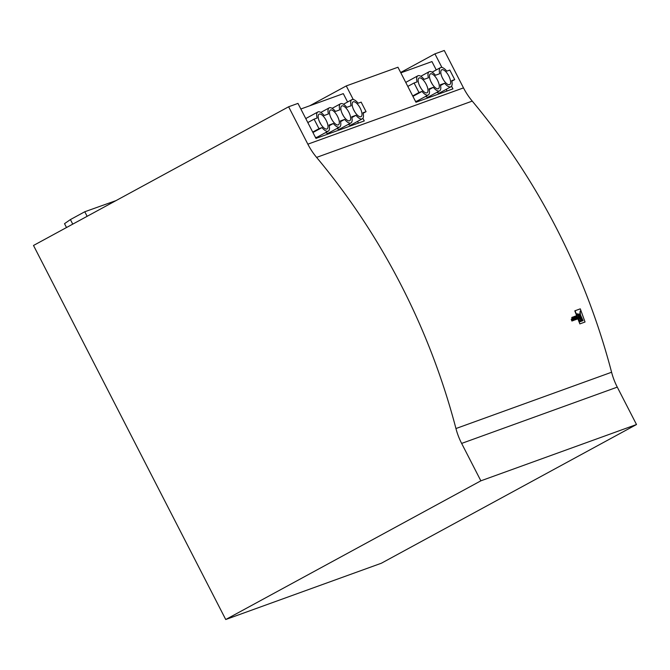 <?xml version="1.0" encoding="UTF-8"?>
<svg xmlns="http://www.w3.org/2000/svg" width="670" height="670" viewBox="0 0 670 670"><rect width="100%" height="100%" fill="white"/><g stroke="black" fill="none" stroke-linecap="round" stroke-linejoin="round"><path stroke-width="1" d="M87.134 216.309L84.788 211.754L115.985 200.623M66.506 227.524L64.529 223.671L70.409 219.576L84.788 211.754M70.409 219.576L72.745 224.132M443.448 79.814A8.392 3.275 61.5 0 0 443.138 79.169A8.392 3.275 61.5 0 0 442.292 77.678M448.833 76.07A8.392 3.275 61.5 0 0 441.714 69.822A8.392 3.275 61.5 0 0 442.61 78.323A8.392 3.275 61.5 0 0 449.729 84.562A8.392 3.275 61.5 0 0 448.833 76.07M432.125 83.909A8.392 3.275 61.5 0 0 431.807 83.264A8.392 3.275 61.5 0 0 430.961 81.773M437.502 80.165A8.392 3.275 61.5 0 0 430.383 73.918A8.392 3.275 61.5 0 0 431.279 82.418A8.392 3.275 61.5 0 0 438.398 88.666A8.392 3.275 61.5 0 0 437.502 80.165M420.793 88.005A8.392 3.275 61.5 0 0 420.475 87.36A8.392 3.275 61.5 0 0 419.629 85.869M426.17 84.269A8.392 3.275 61.5 0 0 419.052 78.022A8.392 3.275 61.5 0 0 419.948 86.514A8.392 3.275 61.5 0 0 427.066 92.762A8.392 3.275 61.5 0 0 426.17 84.269M354.798 111.873A8.392 3.275 61.5 0 0 354.48 111.228A8.392 3.275 61.5 0 0 353.643 109.738M360.184 108.13A8.392 3.275 61.5 0 0 353.065 101.89A8.392 3.275 61.5 0 0 353.961 110.383A8.392 3.275 61.5 0 0 361.08 116.63A8.392 3.275 61.5 0 0 360.184 108.13M343.467 115.977A8.392 3.275 61.5 0 0 343.149 115.332A8.392 3.275 61.5 0 0 342.311 113.841M348.852 112.233A8.392 3.275 61.5 0 0 341.734 105.986A8.392 3.275 61.5 0 0 342.63 114.486A8.392 3.275 61.5 0 0 349.748 120.726A8.392 3.275 61.5 0 0 348.852 112.233M332.136 120.072A8.392 3.275 61.5 0 0 331.826 119.427A8.392 3.275 61.5 0 0 330.98 117.937M337.521 116.329A8.392 3.275 61.5 0 0 330.402 110.081A8.392 3.275 61.5 0 0 331.298 118.582A8.392 3.275 61.5 0 0 338.417 124.829A8.392 3.275 61.5 0 0 337.521 116.329M320.813 124.168A8.392 3.275 61.5 0 0 320.495 123.523A8.392 3.275 61.5 0 0 319.649 122.032M326.19 120.424A8.392 3.275 61.5 0 0 319.071 114.185A8.392 3.275 61.5 0 0 319.967 122.677A8.392 3.275 61.5 0 0 327.086 128.925A8.392 3.275 61.5 0 0 326.19 120.424M288.628 106.773L33.5 245.471L225.731 619.516L480.859 480.826L461.638 443.414A67.117 61.674 70.1 0 1 455.943 428.54A647.731 595.194 -109.9 0 0 401.029 284.943A647.731 595.194 -109.9 0 0 316.6 157.4A67.117 61.674 70.1 0 1 307.848 144.176L288.628 106.773L297.966 103.398L315.964 138.414L364.271 120.943L362.897 118.272M455.943 428.54L611.584 372.244A647.731 595.194 -109.9 0 0 556.669 228.654A647.731 595.194 -109.9 0 0 472.241 101.103L316.6 157.4M317.865 111.974A10.904 4.263 61.5 0 0 317.103 118.054L314.088 119.151L318.995 128.682L322.01 127.593A10.904 4.263 61.5 0 0 328.292 131.136A10.904 4.263 61.5 0 0 329.054 125.047L333.333 123.498A10.904 4.263 61.5 0 0 339.615 127.04A10.904 4.263 61.5 0 0 340.385 120.952L344.665 119.402A10.904 4.263 61.5 0 0 350.946 122.937A10.904 4.263 61.5 0 0 351.708 116.848L355.996 115.299A10.904 4.263 61.5 0 0 362.277 118.841A10.904 4.263 61.5 0 0 363.04 112.753L366.055 111.664L361.155 102.125L358.14 103.213A10.904 4.263 61.5 0 0 351.859 99.679A10.904 4.263 61.5 0 0 351.097 105.768L346.809 107.317A10.904 4.263 61.5 0 0 340.528 103.775A10.904 4.263 61.5 0 0 339.765 109.863L335.477 111.413A10.904 4.263 61.5 0 0 329.196 107.87A10.904 4.263 61.5 0 0 328.434 113.959L324.146 115.508A10.904 4.263 61.5 0 0 317.865 111.974L306.743 118.02A10.904 4.263 61.5 0 0 305.93 118.9M348.216 124.419A10.904 4.263 61.5 0 0 351.155 124.888L362.277 118.841M336.893 128.523A10.904 4.263 61.5 0 0 339.824 128.992L350.946 122.937M325.561 132.618A10.904 4.263 61.5 0 0 328.493 133.087L339.615 127.04M315.361 137.241A10.904 4.263 61.5 0 0 317.161 137.183L328.292 131.136M300.847 109.001L343.3 93.641L347.588 101.999M358.416 123.062L357.562 121.404M225.731 619.516L381.372 563.227L636.5 424.529L617.279 387.126L461.638 443.414M480.859 480.826L636.5 424.529M575.153 318.418L574.969 317.907L575.857 317.58L575.513 316.642M575.857 317.58L575.806 316.533L574.542 316.994L574.366 316.508L575.631 319.674L575.078 319.875L574.366 318.702L574.366 320.126L573.788 320.335L573.679 318.484L572.649 317.128L573.227 316.918L574.441 318.091L573.922 316.667L576.024 315.905L577.331 319.054L575.815 319.607L575.631 319.104L576.602 318.744L576.334 317.99L575.446 318.309M575.631 319.104L576.309 318.853L576.041 318.091M574.441 318.091L573.922 316.667M575.078 319.875L574.332 318.711M573.788 320.335L572.364 317.228L573.52 320.444L571.996 320.997L571.82 320.511L572.791 320.151L572.507 319.356L571.636 319.674L571.468 319.205L572.339 318.887L571.812 317.438L572.649 317.128M571.996 320.997L571.535 320.612L572.498 320.26L572.214 319.456M571.636 319.674L571.175 319.314L572.046 318.995L571.812 317.438M579.843 323.895L574.801 310.847L580.287 308.845L585.036 322.01L579.843 323.895L575.094 310.738M441.915 67.452L434.931 53.86L444.269 50.485L463.489 87.887A67.117 61.674 -109.9 0 0 472.241 101.103M353.257 99.512L346.273 85.927L397.947 67.234L415.944 102.259L452.928 88.884L451.555 86.212M400.652 72.494L434.931 53.86M309.766 105.768L346.273 85.927M611.584 372.244A67.117 61.674 -109.9 0 0 617.279 387.126M447.066 91.003L446.22 89.345M436.245 69.931L431.949 61.581L400.828 72.837M425.542 96.455A10.904 4.263 61.5 0 0 428.473 96.924L439.604 90.877A10.904 4.263 61.5 0 0 440.366 84.788L444.654 83.239A10.904 4.263 61.5 0 0 450.927 86.782A10.904 4.263 61.5 0 0 451.697 80.693L454.712 79.596L449.805 70.065L446.79 71.154A10.904 4.263 61.5 0 0 440.508 67.611A10.904 4.263 61.5 0 0 439.746 73.7L435.467 75.249A10.904 4.263 61.5 0 0 429.185 71.707A10.904 4.263 61.5 0 0 428.415 77.795L424.135 79.345A10.904 4.263 61.5 0 0 417.854 75.811A10.904 4.263 61.5 0 0 417.083 81.899L414.077 82.988L418.976 92.527L421.991 91.43A10.904 4.263 61.5 0 0 428.272 94.973A10.904 4.263 61.5 0 0 429.034 88.884L433.322 87.335A10.904 4.263 61.5 0 0 439.604 90.877M415.341 101.086A10.904 4.263 61.5 0 0 417.142 101.019L428.272 94.973M417.854 75.811L406.724 81.857A10.904 4.263 61.5 0 0 405.92 82.745M436.873 92.359A10.904 4.263 61.5 0 0 439.805 92.829L450.927 86.782M322.01 127.593L312.932 132.526M333.333 123.498L329.213 125.742M344.665 119.402L340.544 121.639M355.996 115.299L351.876 117.543M366.055 111.664L363.157 113.238M314.088 119.151L307.815 122.56M318.995 128.682L312.714 132.099M454.712 79.596L451.815 81.179M414.077 82.988L407.796 86.397M418.976 92.527L412.695 95.936M421.991 91.43L412.921 96.363M433.322 87.335L429.194 89.579M444.654 83.239L440.525 85.484M579.249 319.858L580.178 311.064L580.672 321.483L579.927 321.751L579.249 319.858M579.91 314.071L578.78 318.535L578.101 316.642L579.91 314.029L578.486 318.635M580.815 315.738L583.042 320.62L582.389 320.855L580.521 315.846M580.48 314.682L581.937 321.022L581.192 321.29L580.195 314.791M579.525 314.356L577.674 315.486L577.071 313.828L579.508 314.255L578.285 315.361M578.436 315.31L577.674 315.486M576.786 313.928L579.508 314.255M580.589 317.203L581.937 321.022M581.644 321.123L580.898 321.399M581.384 318.049L583.042 320.62M582.758 320.721L582.104 320.964M579.986 314.967L580.672 321.483M580.379 321.583L579.634 321.86M575.262 317.806L576.15 317.479M574.827 316.885L574.651 316.399M307.848 144.176L463.489 87.887M351.859 99.679L343.459 104.244M340.528 103.775L332.127 108.339M329.196 107.87L320.796 112.434M440.508 67.611L432.117 72.176M429.185 71.707L420.785 76.279"/></g></svg>

